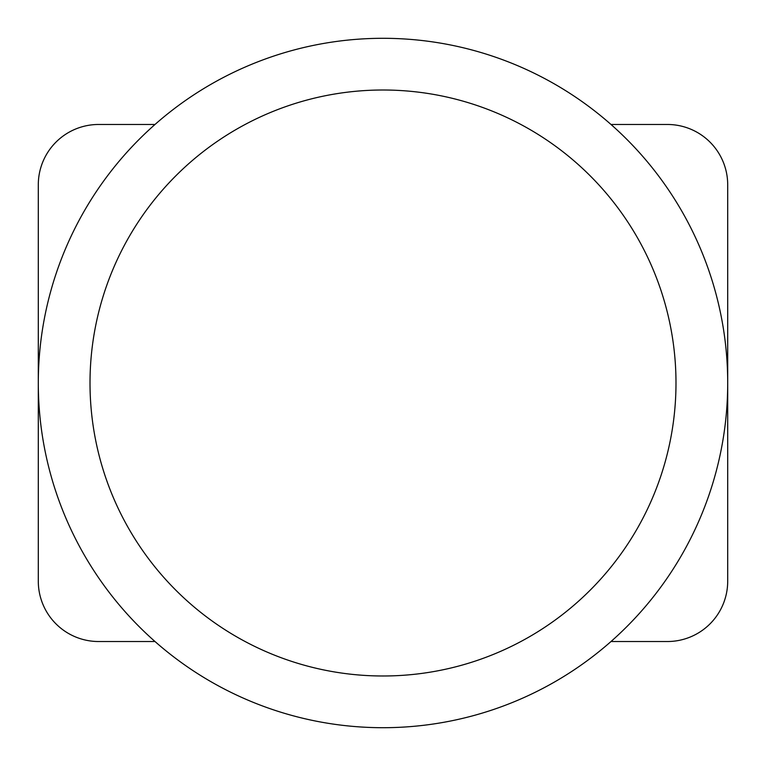 <?xml version="1.0" encoding="UTF-8"?>
<svg xmlns="http://www.w3.org/2000/svg" width="766" height="766" viewBox="0 0 766 766"><rect width="100%" height="100%" fill="white"/><g stroke="black" fill="none" stroke-linecap="round" stroke-linejoin="round"><path stroke-width="1.15" d="M155 641.525L98.623 641.525A60.322 60.322 0 0 1 38.3 581.202L38.3 184.798A60.322 60.322 0 0 1 98.623 124.475L155 124.475M611 124.475L667.378 124.475A60.322 60.322 0 0 1 727.7 184.798L727.7 581.202A60.322 60.322 0 0 1 667.378 641.525L611 641.525M383 38.3A344.7 344.7 0 0 1 681.52 555.35A344.7 344.7 0 0 1 84.48 555.35A344.7 344.7 0 0 1 383 38.3M383 90.005A292.995 292.995 0 0 1 636.738 529.498A292.995 292.995 0 0 1 129.262 529.498A292.995 292.995 0 0 1 383 90.005"/></g></svg>
